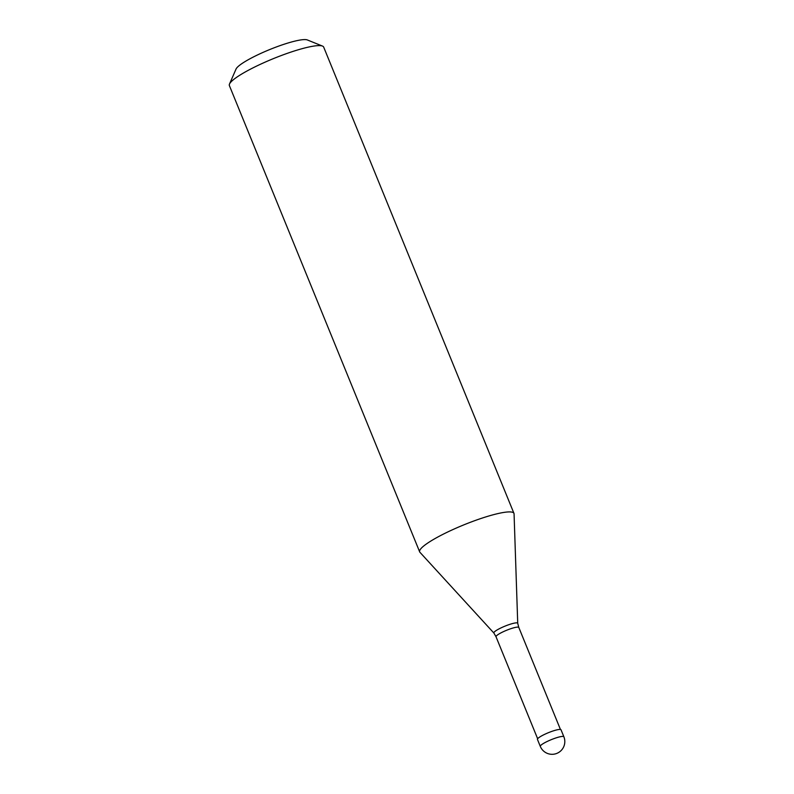 <?xml version="1.0" encoding="UTF-8"?>
<svg xmlns="http://www.w3.org/2000/svg" width="794" height="794" viewBox="0 0 794 794"><rect width="100%" height="100%" fill="white"/><g stroke="black" fill="none" stroke-linecap="round" stroke-linejoin="round"><path stroke-width="1.19" d="M540.297 746.39L537.449 739.413A12.734 2.074 157.8 0 1 545.557 733.924A12.734 2.074 157.8 0 1 559.204 729.458A12.734 2.074 -22.2 0 1 561.03 729.785L563.869 736.763A12.734 2.074 -22.2 0 0 562.053 736.435A12.734 2.074 157.8 0 0 548.406 740.901A12.734 2.074 157.8 0 0 540.297 746.39A12.734 12.734 0 0 0 553.329 754.25A12.734 12.734 0 0 0 563.869 736.763M515.862 622.893A12.883 2.104 -22.2 0 1 517.728 623.32A12.883 2.104 -22.2 0 1 517.728 623.359L514.065 513.897A50.925 8.317 -22.2 0 0 513.966 513.39L323.674 47.084A50.925 8.317 -22.2 0 0 322.503 46.082A50.925 8.317 -22.2 0 0 316.369 45.754A50.925 8.317 157.8 0 0 265.573 61.942A50.925 8.317 157.8 0 0 229.506 84.025A50.925 8.317 157.8 0 0 229.377 85.573L419.669 551.88A50.925 8.317 157.8 0 0 419.947 552.306L493.908 633.066A12.883 2.104 157.8 0 0 493.918 633.076A12.883 2.104 157.8 0 1 501.798 627.528A12.883 2.104 157.8 0 1 515.862 622.893M419.669 551.88A50.925 8.317 157.8 0 1 452.084 529.945A50.925 8.317 157.8 0 1 506.661 512.061A50.925 8.317 -22.2 0 1 513.966 513.39M229.506 84.025L236.046 69.048A39.045 6.372 157.8 0 1 263.697 52.106A39.045 6.372 157.8 0 1 302.643 39.7A39.045 6.372 -22.2 0 1 307.338 39.948L322.503 46.082M537.647 738.757L496.022 636.758A12.307 2.015 157.8 0 1 503.853 631.458A12.307 2.015 157.8 0 1 517.043 627.141A12.307 2.015 -22.2 0 1 518.81 627.459L517.728 623.32M560.435 729.458L518.81 627.459M496.022 636.758L493.898 633.046"/></g></svg>
